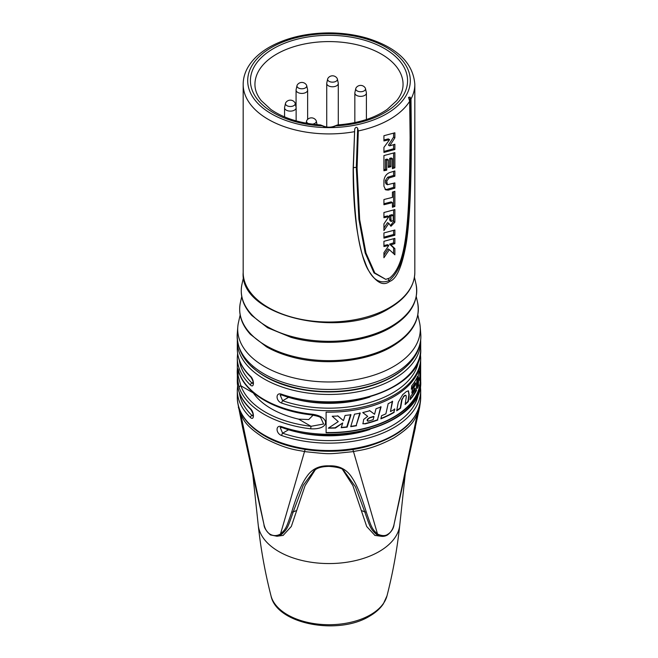 <?xml version="1.0" encoding="UTF-8"?>
<svg xmlns="http://www.w3.org/2000/svg" width="658" height="658" viewBox="0 0 658 658"><rect width="100%" height="100%" fill="white"/><g stroke="black" fill="none" stroke-linecap="round" stroke-linejoin="round"><path stroke-width="0.99" d="M337.48 124.938L335.662 125.875A0.905 0.493 -117.6 0 0 335.243 125.81L337.48 124.938C357.763 123.408 374.312 118.251 387.126 109.458L396.758 100.625C400.961 95.287 403.066 89.916 403.058 84.504A74.058 42.762 0 0 0 329 41.586A74.058 42.762 0 0 0 254.942 84.504C254.934 89.916 257.039 95.287 261.242 100.625L270.874 109.458C283.688 118.251 300.237 123.408 320.52 124.938L322.338 125.875A78.582 45.369 180 0 1 262.09 56.884A78.582 45.369 180 0 1 395.91 56.884A78.582 45.369 180 0 1 335.662 125.875A9.936 5.741 180 0 1 322.338 125.875A0.905 0.493 -62.4 0 1 322.757 125.81L320.52 124.938M408.947 98.7L409.671 101.274L410.107 137.456C409.375 224.756 406.471 264.401 389.692 278.005L385.777 279.37L374.83 272.955L365.971 253.034L359.671 219.566L357.08 168.07L356.291 167.675L357.664 128.31C356.636 126.838 355.657 127.076 354.711 129.017L353.157 168.793C353.116 191.009 354.325 210.79 356.776 228.129C360.058 248.757 363.849 262.665 368.143 269.829C376.039 282.644 383.219 286.501 389.692 281.41C396.593 279.124 402.096 266.523 406.183 243.608C407.927 233.129 409.276 217.642 410.214 197.153C411.011 178.162 411.39 157.509 411.357 135.194L410.987 99.021L410.024 97.08L408.511 97.417L408.947 98.7M357.08 168.07L358.297 130.942L357.664 128.31M389.61 139.644L383.927 140.952L383.927 135.721L394.874 132.793L394.874 137.843L389.684 145.862L394.874 144.267L394.874 149.506L383.927 152.434L383.927 147.376L389.61 139.644L388.327 138.904L383.927 139.948M392.431 158.685L392.431 168.621L394.874 167.815L394.874 152.648L383.927 155.576L383.927 170.743L386.731 170.142L386.731 160.207L388.319 159.828L388.319 167.412L390.951 166.713L390.951 159.129L392.431 158.685L391.148 157.945L389.668 158.389L389.668 165.972L388.319 166.342M394.874 176.188L389.001 177.964L386.731 181.147L387.397 184.733L394.874 182.908L394.874 188.139L388.212 190.121L385.654 189.833L383.927 186.222L383.927 180.473C384.478 176.558 386.394 173.918 389.684 172.552L394.874 170.948L394.874 176.188L393.591 175.447L393.591 171.384M392.431 202.631L383.927 204.753L383.927 199.522L392.431 197.4L392.431 192.087L394.874 191.281L394.874 206.447L392.431 207.254L392.431 202.631L391.148 201.891L383.927 203.75M388.82 223.366L383.927 230.613L383.927 223.893L388.82 216.646L383.927 217.749L383.927 212.518L394.874 209.589L394.874 222.231L390.984 226.278L388.82 223.366L387.546 222.626L383.927 228.046M383.927 238.163L394.874 235.235L394.874 230.004L383.927 232.932L383.927 238.163M388.82 245.434L383.927 252.697L383.927 257.739L389.339 249.662L394.874 254.811L394.874 248.617L390.877 244.883L394.874 243.616L394.874 238.377L383.927 241.305L383.927 246.544L388.82 245.434L387.546 244.694L383.927 245.541M393.254 215.372L390.737 216.128L391.247 221.475L393.254 220.422L393.254 215.372L391.979 214.631L389.454 215.396L389.972 220.743M417.846 314.968L419.533 322.486A91.297 52.706 0 0 1 420.207 326.911A91.297 52.706 0 0 1 393.558 366.539A91.297 52.706 180 0 1 292.185 377.503A91.297 52.706 180 0 1 237.793 326.911A91.297 52.706 180 0 1 238.467 322.486L240.154 314.968M310.675 428.802A91.701 52.944 180 0 1 264.154 414.359A91.701 52.944 180 0 1 239.15 387.504C236.502 376.088 236.666 361.472 239.15 372.757A91.701 52.944 0 0 0 264.154 399.612A91.701 52.944 0 0 0 310.675 414.046C330.497 415.905 330.513 429.954 310.675 428.802L311.028 426.302L298.617 419.138L308.775 419.541L313.093 415.149M420.396 353.321L420.701 357.746A91.701 52.944 180 0 1 374.131 403.839A91.701 52.944 180 0 1 281.714 403.107C275.513 400.977 275.513 391.814 281.714 394.257A1.81 0.757 109.2 0 0 282.043 395.063M420.396 385.777L420.701 390.202A91.701 52.944 180 0 1 374.131 436.295A91.701 52.944 180 0 1 281.714 435.563C275.513 433.433 275.513 424.278 281.714 426.713A1.81 0.757 109.2 0 0 282.043 427.527C339.002 449.348 423.662 421.901 420.701 381.352A91.701 52.944 0 0 1 374.131 427.445A91.701 52.944 0 0 1 281.714 426.713M420.701 357.746L420.701 359.219A91.701 52.944 180 0 1 326.105 412.138L326.105 432.791A91.701 52.944 180 0 0 420.701 379.88L420.701 381.352M420.659 360.888L420.659 378.202A91.701 52.944 180 0 1 420.701 379.88M281.714 403.107A1.81 0.757 -70.8 0 1 282.644 400.738L280.176 395.039M369.928 396.988A81.534 47.072 180 0 1 288.755 397.21L288.418 397.087M288.418 429.542L288.755 429.666A81.534 47.072 180 0 0 369.928 429.444M281.714 435.563A1.81 0.757 -70.8 0 1 282.644 433.194L280.176 427.503M310.675 414.046L310.823 414.82C275.62 410.905 246.174 393.986 239.216 373.144A1.81 1.448 160.5 0 1 239.15 372.757M252.738 392.078L253.338 392.99A81.534 47.072 0 0 0 298.617 419.138M310.823 414.82C316.605 415.831 319.887 416.769 320.668 417.616L323.621 424.007L311.028 426.302A89.891 51.9 0 0 1 240.918 385.827L238.097 375.718L238.188 370.224M239.15 387.504A1.81 1.448 -19.5 0 1 240.918 385.827L253.338 392.99M237.324 340.17L237.299 348.896A91.701 52.944 0 0 0 250.435 376.195C254.391 379.625 254.383 388.779 250.435 385.045A1.81 1.267 -46.2 0 1 251.981 383.03A89.891 51.9 180 0 1 239.38 360.321M250.435 385.045A91.701 52.944 180 0 1 237.299 357.746L237.299 359.219A91.701 52.944 180 0 0 237.341 360.888L237.341 381.55A91.701 52.944 180 0 1 237.299 379.88L237.299 381.352A91.701 52.944 0 0 0 250.435 408.651C254.391 412.081 254.383 421.235 250.435 417.509A1.81 1.267 -46.2 0 1 251.981 415.494A89.891 51.9 180 0 1 239.38 392.785M237.299 379.88A91.701 52.944 180 0 1 237.341 378.202M250.435 376.195A1.81 1.267 133.8 0 0 250.731 376.96C241.881 368.398 237.406 359.038 237.299 348.896M253.059 383.614L251.981 383.03L253.157 382.356M238.344 407.236L240.828 414.68C243.542 418.258 243.106 424.542 264.031 437.891C287.793 450.393 298.567 449.998 304.843 451.635C331.64 454.382 326.664 454.324 353.157 451.635C359.391 450.047 370.388 450.236 393.533 438.138C415.173 424.435 414.359 418.282 417.172 414.68L419.639 407.31L420.273 402.803M419.639 407.31L394.035 524.484C392.916 529.221 390.868 532.47 387.899 534.214C385.407 536.114 381.944 536.056 377.511 534.025C372.157 529.122 371.647 528.078 366.235 511.916C361.439 496.148 356.817 484.905 352.359 478.21C347.062 469.499 339.281 465.379 329 465.856C319.377 465.461 312.04 468.932 306.998 476.269C301.899 483.219 296.824 495.104 291.757 511.916C286.189 528.473 285.901 528.983 280.489 534.025C276.862 536.04 273.399 536.106 270.101 534.214C267.148 532.495 265.1 529.246 263.965 524.484L242.555 427.387L237.727 402.795M415.445 427.363L394.035 524.484L417.172 414.68A1.81 1.423 24.9 0 0 416.687 413.372M374.937 535.415L366.703 526.507L352.861 485.522L342.596 469.615M315.404 469.615L305.049 485.719L291.321 526.466L283.121 535.406M381.311 536.278L376.458 534.428C370.799 529.221 370.331 528.144 364.762 511.866L355.468 486.821L343.591 470.273M314.285 470.363L303.272 485.267L293.238 511.866C287.497 528.547 287.258 529.081 281.542 534.428L276.985 536.245L283.244 535.39M270.101 534.214A1.81 1.045 -60 0 0 270.471 534.938C266.202 531.113 264.039 527.634 263.965 524.508L240.828 414.68A1.81 1.423 155.1 0 1 241.313 413.372M281.542 534.428A1.81 1.127 -123.9 0 1 280.489 534.025L305.131 449.447M376.458 534.428A1.81 1.127 -56.1 0 0 377.511 534.025L352.869 449.447M250.435 408.651A1.81 1.267 133.8 0 0 250.731 409.416C241.881 400.854 237.406 391.502 237.299 381.352M253.059 416.07L251.981 415.494L253.157 414.811M370.133 417.756C367.912 418.718 367.197 419.87 367.978 421.219A91.248 52.681 0 0 0 373.168 419.689L373.983 416.563A91.248 52.681 0 0 1 370.133 417.756L369.796 417.567A90.796 52.418 0 0 0 373.654 416.374L373.983 416.563M369.796 417.567C367.222 419.088 366.506 420.24 367.641 421.021L367.978 421.219M419.533 379.501A90.796 52.418 0 0 0 419.755 377.092L420.191 377.347L420.248 365.741L420.248 379.88A91.248 52.681 180 0 1 326.105 432.536M419.779 373.604L419.755 377.092M419.187 371.622L419.96 373.703L420.092 366.679A91.248 52.681 0 0 0 420.232 364.557M417.575 387.027A90.796 52.418 0 0 0 418.373 384.733L418.702 377.717L418.373 384.733M410.09 399.069A90.796 52.418 0 0 0 416.16 390.178L417.55 376.31A91.248 52.681 0 0 1 411.727 385.827L411.324 389.166A91.248 52.681 0 0 0 415.609 383.038L415.437 385.004A91.248 52.681 0 0 1 412.237 389.701L411.85 393.048A91.248 52.681 0 0 0 415.132 388.368L414.943 390.334A91.248 52.681 0 0 1 410.428 396.404L410 399.743A91.248 52.681 0 0 0 416.522 390.383M417.098 377.322L416.16 390.178M411.414 388.45A90.796 52.418 0 0 0 415.247 382.824L415.609 383.038M411.933 392.308A90.796 52.418 0 0 0 414.779 388.162L415.132 388.368M403.683 396.725L402.03 399.801L400.566 408.174A91.248 52.681 0 0 1 396.675 410.831L398.296 402.277L402.663 394.685A91.248 52.681 0 0 0 406.307 391.584L408.445 390.844L409.218 394.693L408.273 401.577A91.248 52.681 0 0 1 405.114 404.547L406.29 396.848L405.961 395.294L405.024 395.581A91.248 52.681 0 0 1 403.683 396.725L401.701 399.612L400.245 407.985A90.796 52.418 0 0 1 396.758 410.386M403.354 396.535A90.796 52.418 0 0 0 404.654 395.433L405.024 395.581M405.78 395.236L404.654 395.433M405.196 403.996A90.796 52.418 0 0 0 407.944 401.388L408.273 401.577M408.273 390.762L408.873 394.57L407.944 401.388M392.3 401.174L390.465 411.571A91.248 52.681 0 0 0 394.841 409.103L393.871 412.163A90.796 52.418 0 0 1 380.924 418.488M394.529 408.922L393.871 412.163M380.752 406.669L377.495 419.804L381.072 406.858A91.248 52.681 0 0 1 376.006 408.75L374.575 414.285L369.467 410.518M377.495 419.804A90.796 52.418 0 0 1 364.59 423.711L362.772 423.703M350.796 426.376A90.796 52.418 0 0 0 356.167 425.512L360.23 413.092A91.248 52.681 0 0 1 354.489 414.178L350.714 426.655A91.248 52.681 0 0 0 356.529 425.718M359.877 412.887L356.167 425.512M337.62 415.774L343.435 420.668L345.08 415.453A91.248 52.681 0 0 0 350.985 414.721L347.177 427.116A91.248 52.681 0 0 1 341.214 427.7L342.711 422.979L335.457 428.037A91.248 52.681 0 0 1 328.293 428.169L338.253 421.622L332.216 416.243A91.248 52.681 0 0 0 338.031 416.012L343.435 420.668M328.704 427.914A90.796 52.418 0 0 0 335.037 427.79L335.457 428.037M342.711 422.979L335.037 427.79M341.296 427.429A90.796 52.418 0 0 0 346.791 426.894L347.177 427.116M350.615 414.507L346.791 426.894M390.465 411.571L392.62 401.355A91.248 52.681 0 0 1 388.162 403.699L385.876 413.833A91.248 52.681 0 0 1 381.607 415.675L380.842 418.842A91.248 52.681 0 0 0 394.191 412.352M364.59 423.711L362.936 423.81L363.685 419.426L367.707 416.358L362.731 412.541A91.248 52.681 0 0 0 369.804 410.715L374.575 414.285M364.935 423.916A91.248 52.681 0 0 0 377.824 419.993M419.96 373.703L419.36 370.947A91.248 52.681 0 0 1 418.356 374.27L417.485 388.368A91.248 52.681 0 0 0 418.768 384.955M420.248 364.474L420.248 365.741M419.097 377.947L419.804 380.711A91.248 52.681 0 0 0 420.191 377.347M420.659 378.202L420.248 377.972M390.737 219.92L389.454 219.188M390.737 216.128L389.454 215.396M383.927 151.43L393.591 148.766L393.591 144.702M389.684 145.862L388.409 145.13L393.591 137.103L393.591 133.229M392.431 167.469L393.591 167.074L393.591 153.084M383.927 169.739L385.456 169.402L385.456 159.466L387.044 159.088L388.319 159.828M388.212 190.121L386.937 189.381L393.591 187.398L393.591 183.343M386.731 183.294L385.456 182.562L386.123 183.993L387.406 184.733M385.456 182.562L385.456 180.415L387.726 177.224L393.591 175.447M386.937 189.381L385.062 189.381M392.431 206.11L393.591 205.707L393.591 191.717M383.927 216.753L387.546 215.906L388.82 216.646M394.874 222.231L393.591 221.491L390.367 225.743M393.591 221.491L393.591 210.025M383.927 237.168L393.591 234.495L393.591 230.44M383.927 255.172L388.064 248.93L389.339 249.662M393.591 253.601L393.591 247.877L389.602 244.143L393.591 242.868L393.591 238.813M394.874 149.506L393.591 148.766M394.874 137.843L393.591 137.103M390.951 159.129L389.668 158.389M390.951 166.713L389.668 165.972M386.731 160.207L385.456 159.466M386.731 170.142L385.456 169.402M394.874 167.815L393.591 167.074M394.874 188.139L393.591 187.398M394.874 206.447L393.591 205.707M394.874 235.235L393.591 234.495M394.874 243.616L393.591 242.868M390.877 244.883L389.602 244.143M394.874 248.617L393.591 247.877M312.344 124.14A4.894 2.821 180 0 0 316.284 121.014A4.894 2.821 180 0 0 316.037 120.414A5.42 5.42 0 0 0 306.825 120.414A4.894 2.821 0 0 0 306.579 121.014A4.894 2.821 0 0 0 308.339 123.556M295.203 103.314A4.894 2.821 180 0 1 291.288 106.44A4.894 2.821 180 0 1 285.621 104.4A4.894 2.821 0 0 1 285.498 103.314A4.894 2.821 0 0 1 285.745 102.714A5.42 5.42 0 0 1 294.957 102.714A4.894 2.821 0 0 1 295.072 102.936A4.894 2.821 180 0 1 295.203 103.314L296.084 107.369A5.782 3.339 180 0 1 296.133 107.78A5.782 3.339 180 0 1 291.107 111.095A5.782 3.339 180 0 1 284.766 108.644A5.782 3.339 0 0 1 284.569 107.78L284.569 116.902M285.498 103.314L284.61 107.369A5.782 3.339 0 0 0 284.569 107.78M307.631 90.08A5.782 3.339 0 0 1 304.292 93.107A5.782 3.339 180 0 1 296.067 90.08A5.782 3.339 180 0 1 296.108 89.661L296.997 85.606A4.894 2.821 180 0 1 297.243 85.005A5.42 5.42 0 0 1 306.455 85.005A4.894 2.821 0 0 1 306.702 85.606L307.582 89.661A5.782 3.339 0 0 1 307.631 90.08L307.631 119.411M296.997 85.606A4.894 2.821 180 0 0 298.971 88.246A4.894 2.821 180 0 0 303.914 88.517A4.894 2.821 0 0 0 306.702 85.606M338.294 83.443A5.782 3.339 0 0 1 331.015 86.667A5.782 3.339 180 0 1 326.73 83.443A5.782 3.339 180 0 1 326.779 83.023L327.659 78.968A4.894 2.821 180 0 1 327.906 78.368A5.42 5.42 0 0 1 337.118 78.368A4.894 2.821 0 0 1 337.365 78.968L338.253 83.023A5.782 3.339 0 0 1 338.294 83.443L338.294 124.88M327.659 78.968A4.894 2.821 180 0 0 331.245 82.053A4.894 2.821 0 0 0 337.365 78.968M366.407 93.033A5.782 3.339 0 0 1 362.361 96.216A5.782 3.339 0 0 1 355.888 94.941A5.782 3.339 180 0 1 354.843 93.033A5.782 3.339 180 0 1 354.884 92.614L355.772 88.559A4.894 2.821 180 0 1 356.019 87.958A5.42 5.42 0 0 1 365.231 87.958A4.894 2.821 0 0 1 365.478 88.559L366.358 92.614A5.782 3.339 0 0 1 366.407 93.033L366.407 119.517M355.772 88.559A4.894 2.821 180 0 0 356.611 90.533A4.894 2.821 0 0 0 362.385 91.544A4.894 2.821 0 0 0 365.478 88.559M271.507 47.475A81.312 46.948 180 0 1 386.493 47.475A81.312 46.948 180 0 1 386.493 113.867A81.312 46.948 180 0 1 271.507 113.867A81.312 46.948 180 0 1 271.507 47.475M358.297 130.942A85.828 49.556 0 0 0 389.692 119.402A85.828 49.556 0 0 0 409.671 101.274M410.987 99.021A85.828 49.556 0 0 0 414.828 84.364C413.166 63.094 397.391 47.738 367.501 38.296C355.484 34.751 342.76 32.958 329.329 32.9C306.151 33.023 286.123 37.81 269.245 47.253C259.499 52.887 252.343 59.648 247.786 67.544C244.735 72.931 243.197 78.541 243.172 84.364A85.828 49.556 0 0 0 354.391 131.699M243.172 272.47C239.471 315.906 340.096 339.799 389.314 308.339C405.92 298.502 414.425 286.551 414.828 272.47A85.828 49.556 180 0 1 389.692 307.508A85.828 49.556 180 0 1 296.158 318.25A85.828 49.556 180 0 1 243.172 272.47L243.172 84.364M410.024 97.08L410.444 135.293L411.357 135.194M410.107 135.359A1.81 1.045 180 0 1 410.444 135.293C410.436 176.788 409.309 208.183 407.047 229.477C405.377 255.214 399.381 272.264 389.051 280.612L389.692 281.41M414.458 277.183L416.012 284.133A87.744 50.658 180 0 1 391.041 326.467A87.744 50.658 180 0 1 290.26 336.106A87.744 50.658 180 0 1 241.988 284.133L243.542 277.183M416.251 296.536L417.583 302.45A89.323 51.571 180 0 1 392.16 345.557A89.323 51.571 180 0 1 289.569 355.361A89.323 51.571 180 0 1 240.417 302.45L241.749 296.536M420.758 334.042L420.758 334.042A91.849 53.027 180 0 1 393.945 373.909A91.849 53.027 180 0 1 291.963 384.938A91.849 53.027 180 0 1 237.242 334.042L237.242 334.042C236.641 363.274 264.022 380.924 299.267 388.672C331.213 395.326 368.941 390.383 393.015 376.22C403.519 370.15 411.192 362.871 416.045 354.374C419.697 347.843 421.268 341.066 420.758 334.042L420.207 326.911M251.685 366.522A89.891 51.9 0 0 0 265.437 376.738A89.891 51.9 0 0 0 406.315 366.522M237.299 341.518A91.701 52.944 0 0 0 264.154 378.95A91.701 52.944 0 0 0 364.096 390.433A91.701 52.944 0 0 0 420.701 341.518L420.676 340.17M250.435 417.509A91.701 52.944 180 0 1 237.299 390.202L237.299 397.58A91.701 52.944 0 0 0 264.154 435.02A91.701 52.944 0 0 0 364.096 446.494A91.701 52.944 0 0 0 420.701 397.58L420.701 390.202M281.714 394.257A91.701 52.944 0 0 0 374.131 394.981A91.701 52.944 0 0 0 420.701 348.896L420.701 341.518M418.62 360.321A89.891 51.9 180 0 1 282.644 400.738L288.755 397.21M418.62 392.785A89.891 51.9 180 0 1 282.644 433.194L288.755 429.666M394.035 524.508L394.035 524.508C393.714 528.226 391.543 531.705 387.521 534.946A1.81 1.053 -119.6 0 0 387.899 534.214M252.697 473.497L258.24 525.166A70.9 40.928 180 0 0 303.906 560.912A70.9 40.928 180 0 0 379.131 551.577A70.9 40.928 0 0 0 399.76 525.166L405.303 473.497M366.235 511.916A1.81 1.283 -17.1 0 1 364.762 511.866L361.596 510.633M291.757 511.916A1.81 1.283 -162.8 0 0 293.238 511.866L296.404 510.633M263.965 524.508L256.554 491.542A1.81 0.691 -12 0 0 256.571 491.6M329 466.308L329 465.856M387.003 595.819A58.628 33.854 0 0 1 370.462 614.802A58.628 33.854 180 0 1 310.601 623.003A58.628 33.854 180 0 1 270.997 595.819C276.615 624.327 338.409 635.57 369.59 616.159C375.537 612.73 380.127 608.634 383.343 603.871L387.003 595.819C392.916 572.731 397.177 549.183 399.76 525.166M388.45 278.63A1.81 1.045 -120 0 0 389.051 280.612C378.671 284.741 370.577 278.359 364.787 261.473C357.796 245.344 353.979 214.278 353.338 168.267L353.157 168.793M385.777 279.37L373.991 272.906L365.141 252.845L358.873 219.27L356.291 167.675A1.81 1.045 0 0 0 353.338 168.267L354.711 129.017M389.001 177.964L387.726 177.224M386.731 181.147L385.456 180.415M335.243 125.81C331.081 127.627 326.919 127.627 322.757 125.81M414.828 272.47L414.828 84.364M416.012 284.133C419.072 301.084 410.633 315.569 390.696 327.569C365.305 342.637 323.391 346.7 290.984 337.307L267.584 327.733L251.808 315.478C242.934 305.707 239.66 295.253 241.988 284.133M417.583 302.45C420.701 319.706 412.105 334.445 391.806 346.659C365.963 361.99 323.284 366.136 290.293 356.57C281.443 354.086 273.498 350.837 266.474 346.824L250.41 334.354C241.379 324.402 238.048 313.767 240.417 302.45M280.226 395.014L282.052 395.071C339.002 416.892 423.662 389.446 420.701 348.896M280.226 427.47L282.052 427.527M250.731 376.96C252.836 380.225 253.601 382.462 253.026 383.688L253.174 383.565M237.604 353.321L237.299 357.746M420.701 397.58C419.105 419.738 401.783 435.884 368.735 446.017C334.864 455.83 291.058 451.585 264.532 435.843C246.808 425.348 237.727 412.591 237.299 397.58M387.513 534.946C385.522 536.163 383.359 536.599 381.015 536.245L374.756 535.39M314.113 470.495L314.113 470.495C316.416 469.031 318.76 466.637 329 466.374C337.62 467.04 342.579 468.414 343.887 470.495L343.871 470.478M256.554 491.542L243.024 429.592M270.471 534.938L276.985 536.245M258.24 525.166C260.823 549.183 265.084 572.731 270.997 595.819M238.509 370.183L237.957 369.656L239.216 373.144M250.731 409.416C252.836 412.681 253.601 414.927 253.026 416.144L253.174 416.021M237.604 385.777L237.299 390.202M237.793 326.911L237.242 334.042M389.964 220.743L391.247 221.475M306.579 121.014L306.11 123.169M316.284 121.014L317.082 124.666M296.133 107.78L296.133 120.891M296.067 90.08L296.067 107.279M326.73 83.443L326.73 127.035M354.843 93.033L354.843 122.594"/></g></svg>
